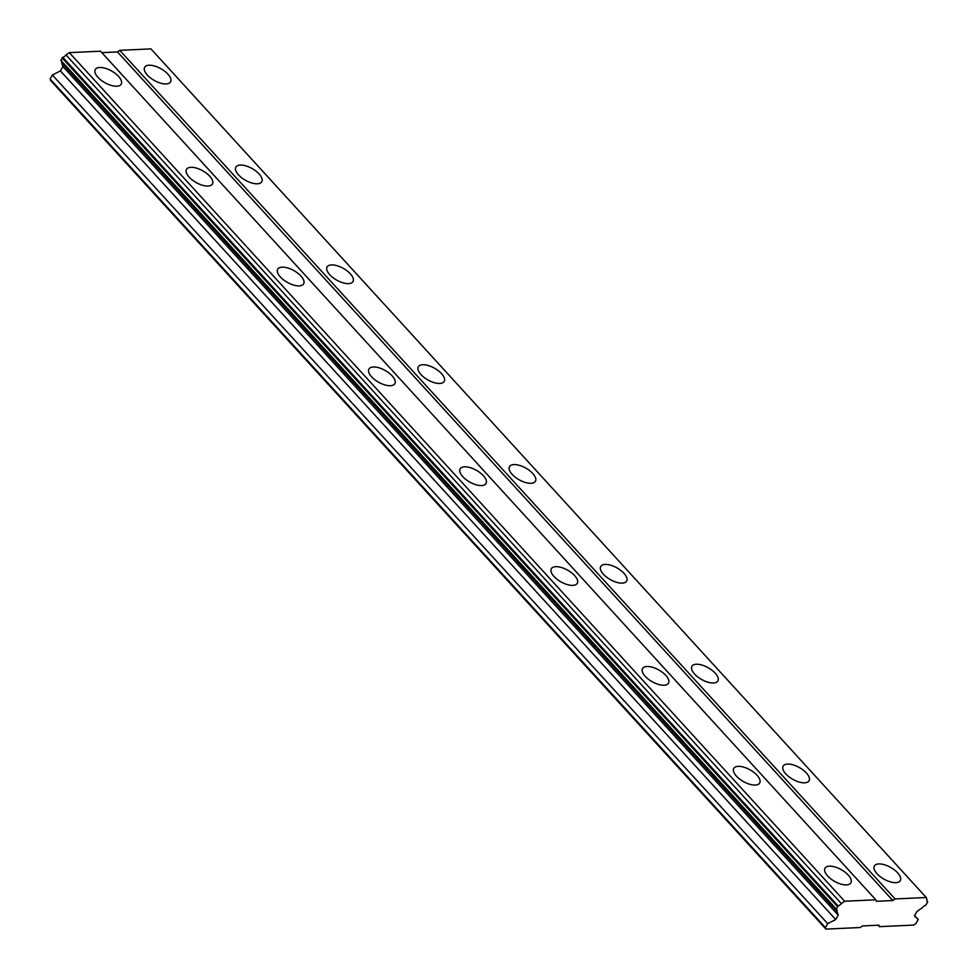 <?xml version="1.0" encoding="UTF-8"?>
<svg xmlns="http://www.w3.org/2000/svg" width="978" height="978" viewBox="0 0 978 978"><rect width="100%" height="100%" fill="white"/><g stroke="black" fill="none" stroke-linecap="round" stroke-linejoin="round"><path stroke-width="1.47" d="M118.534 76.382A14.878 6.736 29.4 0 0 105.306 68.301A14.878 6.736 29.4 0 0 95.282 69.548A14.878 6.736 29.4 0 0 97.959 77.323A14.878 6.736 29.4 0 0 111.186 85.404A14.878 6.736 29.4 0 0 121.211 84.157A14.878 6.736 29.4 0 0 118.534 76.382M848.232 875.065A14.878 6.736 29.4 0 0 835.004 866.985A14.878 6.736 29.4 0 0 824.992 868.232A14.878 6.736 29.4 0 0 827.669 876.007A14.878 6.736 29.4 0 0 840.897 884.088A14.878 6.736 29.4 0 0 850.909 882.841A14.878 6.736 29.4 0 0 848.232 875.065M757.021 775.236A14.878 6.736 29.4 0 0 743.793 767.155A14.878 6.736 29.4 0 0 733.781 768.402A14.878 6.736 29.4 0 0 736.458 776.165A14.878 6.736 29.4 0 0 749.686 784.246A14.878 6.736 29.4 0 0 759.698 782.999A14.878 6.736 29.4 0 0 757.021 775.236M665.81 675.395A14.878 6.736 29.4 0 0 652.583 667.314A14.878 6.736 29.4 0 0 642.57 668.561A14.878 6.736 29.4 0 0 645.235 676.336A14.878 6.736 29.4 0 0 658.463 684.417A14.878 6.736 29.4 0 0 668.487 683.17A14.878 6.736 29.4 0 0 665.81 675.395M574.599 575.565A14.878 6.736 29.4 0 0 561.372 567.484A14.878 6.736 29.4 0 0 551.347 568.731A14.878 6.736 29.4 0 0 554.025 576.494A14.878 6.736 29.4 0 0 567.252 584.575A14.878 6.736 29.4 0 0 577.277 583.328A14.878 6.736 29.4 0 0 574.599 575.565M483.389 475.724A14.878 6.736 29.4 0 0 470.161 467.643A14.878 6.736 29.4 0 0 460.137 468.89A14.878 6.736 29.4 0 0 462.814 476.665A14.878 6.736 29.4 0 0 476.041 484.746A14.878 6.736 29.4 0 0 486.054 483.499A14.878 6.736 29.4 0 0 483.389 475.724M392.166 375.882A14.878 6.736 29.4 0 0 378.938 367.801A14.878 6.736 29.4 0 0 368.926 369.061A14.878 6.736 29.4 0 0 371.603 376.823A14.878 6.736 29.4 0 0 384.831 384.904A14.878 6.736 29.4 0 0 394.843 383.657A14.878 6.736 29.4 0 0 392.166 375.882M300.955 276.053A14.878 6.736 29.4 0 0 287.728 267.972A14.878 6.736 29.4 0 0 277.715 269.219A14.878 6.736 29.4 0 0 280.38 276.994A14.878 6.736 29.4 0 0 293.62 285.075A14.878 6.736 29.4 0 0 303.632 283.828A14.878 6.736 29.4 0 0 300.955 276.053M209.744 176.211A14.878 6.736 29.4 0 0 196.517 168.13A14.878 6.736 29.4 0 0 186.492 169.377A14.878 6.736 29.4 0 0 189.17 177.152A14.878 6.736 29.4 0 0 202.397 185.233A14.878 6.736 29.4 0 0 212.422 183.986A14.878 6.736 29.4 0 0 209.744 176.211M167.898 74.12A14.878 6.736 29.4 0 0 154.671 66.039A14.878 6.736 29.4 0 0 144.658 67.299A14.878 6.736 29.4 0 0 147.336 75.061A14.878 6.736 29.4 0 0 160.563 83.142A14.878 6.736 29.4 0 0 170.575 81.895A14.878 6.736 29.4 0 0 167.898 74.12M897.608 872.816A14.878 6.736 29.4 0 0 884.381 864.735A14.878 6.736 29.4 0 0 874.356 865.982A14.878 6.736 29.4 0 0 877.034 873.757A14.878 6.736 29.4 0 0 890.261 881.838A14.878 6.736 29.4 0 0 900.286 880.591A14.878 6.736 29.4 0 0 897.608 872.816M806.398 772.975A14.878 6.736 29.4 0 0 793.17 764.894A14.878 6.736 29.4 0 0 783.146 766.141A14.878 6.736 29.4 0 0 785.823 773.916A14.878 6.736 29.4 0 0 799.05 781.997A14.878 6.736 29.4 0 0 809.075 780.75A14.878 6.736 29.4 0 0 806.398 772.975M715.187 673.145A14.878 6.736 29.4 0 0 701.96 665.064A14.878 6.736 29.4 0 0 691.935 666.311A14.878 6.736 29.4 0 0 694.612 674.086A14.878 6.736 29.4 0 0 707.84 682.167A14.878 6.736 29.4 0 0 717.852 680.908A14.878 6.736 29.4 0 0 715.187 673.145M623.964 573.304A14.878 6.736 29.4 0 0 610.737 565.223A14.878 6.736 29.4 0 0 600.724 566.47A14.878 6.736 29.4 0 0 603.402 574.245A14.878 6.736 29.4 0 0 616.629 582.326A14.878 6.736 29.4 0 0 626.641 581.079A14.878 6.736 29.4 0 0 623.964 573.304M532.753 473.474A14.878 6.736 29.4 0 0 519.526 465.394A14.878 6.736 29.4 0 0 509.514 466.64A14.878 6.736 29.4 0 0 512.179 474.403A14.878 6.736 29.4 0 0 525.406 482.484A14.878 6.736 29.4 0 0 535.431 481.237A14.878 6.736 29.4 0 0 532.753 473.474M441.543 373.633A14.878 6.736 29.4 0 0 428.315 365.552A14.878 6.736 29.4 0 0 418.291 366.799A14.878 6.736 29.4 0 0 420.968 374.574A14.878 6.736 29.4 0 0 434.195 382.655A14.878 6.736 29.4 0 0 444.22 381.408A14.878 6.736 29.4 0 0 441.543 373.633M350.332 273.803A14.878 6.736 29.4 0 0 337.104 265.723A14.878 6.736 29.4 0 0 327.08 266.97A14.878 6.736 29.4 0 0 329.757 274.732A14.878 6.736 29.4 0 0 342.985 282.813A14.878 6.736 29.4 0 0 352.997 281.566A14.878 6.736 29.4 0 0 350.332 273.803M259.109 173.962A14.878 6.736 29.4 0 0 245.881 165.881A14.878 6.736 29.4 0 0 235.869 167.128A14.878 6.736 29.4 0 0 238.546 174.903A14.878 6.736 29.4 0 0 251.774 182.984A14.878 6.736 29.4 0 0 261.786 181.737A14.878 6.736 29.4 0 0 259.109 173.962M825.933 929.1L860.212 927.535L862.462 925.934L878.916 925.176L879.418 926.655L913.696 925.09L915.946 923.489L918.195 919.479L914.454 915.934L916.936 911.533L922.584 907.486A4.12 2.164 -42.4 0 1 925.848 905.151L927.719 901.814A4.12 2.164 -42.4 0 1 927.181 901.471A4.12 2.164 -42.4 0 1 926.997 899.674L926.252 897.511L895.041 898.929L892.804 900.53L876.349 901.288L875.836 899.809L844.625 901.227L841.349 903.586A4.12 2.164 -42.4 0 1 838.097 905.909L836.214 909.247A4.12 2.164 -42.4 0 1 836.765 909.589A4.12 2.164 -42.4 0 1 836.948 911.386L838.219 915.127L835.738 919.528L827.681 923.623L825.432 927.621L825.933 929.1L50.624 80.489L50.11 79.01L52.372 75.013L60.428 70.917L62.91 66.516L61.638 62.788A4.12 2.164 137.6 0 0 61.736 61.553M836.214 909.247L60.905 60.636L62.788 57.299A4.12 2.164 137.6 0 0 66.027 54.976L69.316 52.629L100.526 51.198L875.836 899.809M926.252 897.511L150.942 48.9L119.732 50.33L117.482 51.932L101.846 52.641M50.11 79.01L825.432 927.621M844.625 901.227L69.316 52.629M117.482 51.932L892.804 900.53M895.041 898.929L119.732 50.33M914.65 915.591L918.195 919.479M878.097 925.212L879.418 926.655M827.681 923.623L52.372 75.013M60.428 70.917L835.738 919.528M838.219 915.127L62.91 66.516M61.638 62.788L836.948 911.386M841.349 903.586L66.027 54.976M838.097 905.909L62.788 57.299M926.887 900.897L927.719 901.814M60.734 60.159L836.056 908.77M837.376 906.423L62.054 57.824"/></g></svg>
